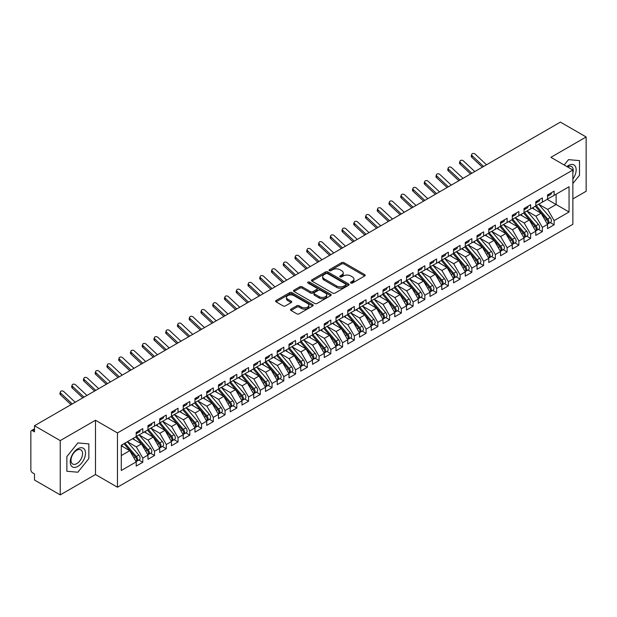 <?xml version="1.0" encoding="UTF-8"?>
<svg xmlns="http://www.w3.org/2000/svg" width="617" height="617" viewBox="0 0 617 617"><rect width="100%" height="100%" fill="white"/><g stroke="black" fill="none" stroke-linecap="round" stroke-linejoin="round"><path stroke-width="0.93" d="M350.842 283.041A1.141 0.656 0 0 0 352.454 283.041L364.716 275.961A1.635 0.941 0 0 0 365.195 275.298A1.635 0.941 0 0 0 364.716 274.634L343.947 262.641A1.635 0.941 0 0 0 341.641 262.641L329.385 269.722A1.141 0.656 0 0 0 329.054 270.184A1.141 0.656 0 0 0 329.385 270.655A1.141 0.656 0 0 0 330.997 270.655L332.586 269.737A5.221 3.016 0 0 1 339.967 269.737L341.702 270.74A5.221 3.016 0 0 1 343.229 272.868A5.221 3.016 0 0 1 341.702 274.997L340.114 275.915A1.141 0.656 0 0 0 339.782 276.377A1.141 0.656 0 0 0 340.114 276.848A1.141 0.656 0 0 0 341.725 276.848L343.314 275.93A5.221 3.016 0 0 1 350.695 275.93L352.43 276.933A5.221 3.016 0 0 1 353.957 279.061A5.221 3.016 0 0 1 352.43 281.19L350.842 282.108A1.141 0.656 0 0 0 350.51 282.578A1.141 0.656 0 0 0 350.842 283.041L350.842 282.108M291 309.132A1.635 0.941 0 0 0 290.522 309.796A1.635 0.941 0 0 0 291 310.467L296.823 313.829A1.635 0.941 0 0 0 299.129 313.829L312.742 305.97A1.635 0.941 0 0 0 313.22 305.299A1.635 0.941 0 0 0 312.742 304.636L291.98 292.651A1.635 0.941 0 0 0 289.674 292.651L276.061 300.51A1.635 0.941 0 0 0 275.583 301.173A1.635 0.941 0 0 0 276.061 301.836L283.095 305.901A1.635 0.941 0 0 0 285.409 305.901L291.232 302.538A1.635 0.941 0 0 0 291.71 301.875A1.635 0.941 0 0 0 291.232 301.204L287.738 299.191A4.365 2.522 0 0 1 286.465 297.409A4.365 2.522 0 0 1 289.157 295.08A4.365 2.522 0 0 1 293.916 295.628L307.582 303.518A4.365 2.522 0 0 1 308.862 305.299A4.365 2.522 0 0 1 306.163 307.628A4.365 2.522 0 0 1 301.412 307.081L299.129 305.77A1.635 0.941 0 0 0 296.823 305.77L291 309.132L291 310.467M572.869 198.921L586.15 191.255L586.15 136.974L560.413 122.112L34.49 425.745L34.49 431.854L32.616 430.766A2.491 1.442 -120 0 0 31.367 430.643A2.491 1.442 -120 0 0 30.85 431.784L30.85 469.784A2.491 1.442 -120 0 0 32.616 472.838L34.49 473.925L34.49 480.026L60.235 494.888L95.488 474.535L117.461 487.222L117.461 432.941L95.488 420.254L60.235 440.607L34.49 425.745M586.15 136.974L550.896 157.327L572.869 170.014L117.461 432.941M332.702 293.114A1.635 0.941 0 0 0 335.008 293.114L348.62 285.255A1.635 0.941 0 0 0 349.099 284.591A1.635 0.941 0 0 0 348.62 283.92L327.858 271.935A1.635 0.941 0 0 0 325.552 271.935L311.94 279.794A1.635 0.941 0 0 0 311.462 280.457A1.635 0.941 0 0 0 311.94 281.128L332.702 293.114M308.415 283.288A1.141 0.656 0 0 1 309.572 283.45L330.658 295.628L317.069 303.471A1.635 0.941 0 0 1 314.763 303.471L294 291.486L294 290.152A1.635 0.941 0 0 0 293.522 290.815A1.635 0.941 0 0 0 294 291.486M294 290.152L299.823 286.789A1.635 0.941 0 0 1 302.129 286.789L310.552 291.648A1.635 0.941 0 0 0 312.858 291.648L316.722 289.419A1.635 0.941 0 0 0 317.2 288.748A1.635 0.941 0 0 0 316.722 288.085L307.96 283.026A1.141 0.656 0 0 1 307.621 282.555A1.141 0.656 0 0 1 308.33 281.946A1.141 0.656 0 0 1 309.572 282.092L330.681 294.278A1.635 0.941 0 0 1 331.159 294.949A1.635 0.941 0 0 1 330.681 295.612L330.681 294.278M117.461 487.222L572.869 224.295L572.869 170.014M547.194 199.36L569.051 211.978L569.051 186.743L554.128 195.358L554.128 191.147L547.541 194.949L547.541 199.16L542.374 202.145L542.374 197.934L535.787 201.736L535.787 205.939L530.62 208.924L530.62 204.721L524.041 208.523L524.041 212.726L518.866 215.711L518.866 211.508L512.287 215.302L512.287 219.513L507.112 222.498L507.112 218.295L500.534 222.089L500.534 226.3L495.366 229.285L495.366 225.074L488.78 228.876L488.78 233.079L483.612 236.072L483.612 231.861L477.026 235.663L477.026 239.866L471.858 242.851L471.858 238.648L465.28 242.442L465.28 246.653L460.105 249.638L460.105 245.435L453.526 249.229L453.526 253.44L448.351 256.425L448.351 252.214L441.772 256.016L441.772 260.22L436.605 263.212L436.605 259.001L430.018 262.803L430.018 267.007L424.851 269.991L424.851 265.788L418.264 269.59L418.264 273.794L413.097 276.778L413.097 272.575L406.518 276.37L406.518 280.581L401.343 283.565L401.343 279.354L394.764 283.157L394.764 287.368L389.589 290.352L389.589 286.141L383.01 289.944L383.01 294.147L377.835 297.132L377.835 292.928L371.257 296.731L371.257 300.934L366.089 303.919L366.089 299.715L359.503 303.51L359.503 307.721L354.335 310.706L354.335 306.495L347.757 310.297L347.757 314.508L342.582 317.493L342.582 313.282L336.003 317.084L336.003 321.287L330.828 324.272L330.828 320.069L324.249 323.871L324.249 328.074L319.074 331.059L319.074 326.856L312.495 330.65L312.495 334.861L307.328 337.846L307.328 333.635L300.741 337.437L300.741 341.648L295.574 344.633L295.574 340.422L288.987 344.224L288.987 348.428L283.82 351.412L283.82 347.209L277.241 351.011L277.241 355.215L272.066 358.199L272.066 353.996L265.487 357.791L265.487 362.002L260.312 364.986L260.312 360.783L253.734 364.578L253.734 368.789L248.566 371.773L248.566 367.562L241.98 371.365L241.98 375.568L236.812 378.56L236.812 374.349L230.226 378.152L230.226 382.355L225.058 385.34L225.058 381.136L218.48 384.939L218.48 389.142L213.305 392.127L213.305 387.923L206.726 391.718L206.726 395.929L201.551 398.914L201.551 394.703L194.972 398.505L194.972 402.708L189.805 405.701L189.805 401.49L183.218 405.292L183.218 409.495L178.051 412.48L178.051 408.277L171.464 412.079L171.464 416.282L166.297 419.267L166.297 415.064L159.718 418.858L159.718 423.069L154.543 426.054L154.543 421.843L147.964 425.645L147.964 429.856L142.789 432.841L142.789 428.63L136.21 432.432L136.21 436.635L121.287 445.258L121.287 470.493L136.21 461.878L129.747 450.68L121.287 445.798M569.051 211.978L554.128 220.601L547.665 209.402L538.726 204.242M550.217 222.552L554.128 224.804L554.128 220.601M554.128 224.804L547.541 228.606L547.541 224.395L542.374 227.38L535.911 216.189L526.98 211.029M538.464 229.339L542.374 231.591L542.374 227.38M542.374 231.591L535.787 235.393L535.787 231.182L530.62 234.167L524.157 222.976L515.226 217.816M526.717 236.118L530.62 238.378L530.62 234.167M530.62 238.378L524.041 242.172L524.041 237.969L518.866 240.954L512.403 229.755L503.472 224.603M514.964 242.905L518.866 245.157L518.866 240.954M518.866 245.157L512.287 248.96L512.287 244.756L507.112 247.741L500.649 236.542L491.718 231.383M503.21 249.692L507.112 251.944L507.112 247.741M507.112 251.944L500.534 255.747L500.534 251.535L495.366 254.528L488.895 243.329L479.964 238.17L491.379 251.497L488.911 252.924A3.324 1.92 60 0 1 490.191 256.078A3.324 1.92 60 0 1 489.505 257.605A3.324 1.92 60 0 1 488.965 257.759M491.456 256.479L495.366 258.731L495.366 254.528M495.366 258.731L488.78 262.534L488.78 258.322L483.612 261.307L477.149 250.116L468.218 244.957M479.702 263.258L483.612 265.518L483.612 261.307M483.612 265.518L477.026 269.313L477.026 265.109L471.858 268.094L465.395 256.896L456.464 251.744L467.871 265.071L465.403 266.49A3.324 1.92 60 0 1 466.683 269.652A3.324 1.92 60 0 1 465.997 271.172A3.324 1.92 60 0 1 465.457 271.326M467.948 270.045L471.858 272.298L471.858 268.094M471.858 272.298L465.28 276.1L465.28 271.896L460.105 274.881L453.642 263.683L444.71 258.531L456.117 271.85L453.649 273.277A3.324 1.92 60 0 1 454.937 276.439A3.324 1.92 60 0 1 454.243 277.958A3.324 1.92 60 0 1 453.711 278.113M456.202 276.832L460.105 279.085L460.105 274.881M460.105 279.085L453.526 282.887L453.526 278.676L448.351 281.668L441.888 270.47L432.957 265.31L444.363 278.637L441.895 280.064A3.324 1.92 60 0 1 443.183 283.226A3.324 1.92 60 0 1 442.497 284.745A3.324 1.92 60 0 1 441.957 284.9M444.448 283.619L448.351 285.872L448.351 281.668M448.351 285.872L441.772 289.674L441.772 285.463L436.605 288.447L430.134 277.257L421.203 272.097M432.694 290.399L436.605 292.659L436.605 288.447M436.605 292.659L430.018 296.453L430.018 292.25L424.851 295.235L418.388 284.036L409.457 278.884L420.863 292.211L418.395 293.63A3.324 1.92 60 0 1 419.676 296.792A3.324 1.92 60 0 1 418.989 298.312A3.324 1.92 60 0 1 418.449 298.466M420.941 297.186L424.851 299.446L424.851 295.235M424.851 299.446L418.264 303.24L418.264 299.037L413.097 302.022L406.634 290.823L397.703 285.671L409.11 298.99L406.642 300.417A3.324 1.92 60 0 1 407.922 303.579A3.324 1.92 60 0 1 407.235 305.099A3.324 1.92 60 0 1 406.696 305.253M409.187 303.973L413.097 306.225L413.097 302.022M413.097 306.225L406.518 310.027L406.518 305.824L401.343 308.808L394.88 297.61L385.949 292.45L397.356 305.777L394.888 307.204A3.324 1.92 60 0 1 396.176 310.366A3.324 1.92 60 0 1 395.482 311.886A3.324 1.92 60 0 1 394.949 312.04M397.441 310.76L401.343 313.012L401.343 308.808M401.343 313.012L394.764 316.814L394.764 312.603L389.589 315.588L383.126 304.397L374.195 299.237M385.687 317.539L389.589 319.799L389.589 315.588M389.589 319.799L383.01 323.601L383.01 319.39L377.835 322.375L371.372 311.184L362.441 306.024M373.933 324.326L377.835 326.586L377.835 322.375M377.835 326.586L371.257 330.38L371.257 326.177L366.089 329.162L359.626 317.963L350.687 312.811L362.102 326.131L359.634 327.558A3.324 1.92 60 0 1 360.914 330.72A3.324 1.92 60 0 1 360.228 332.239A3.324 1.92 60 0 1 359.688 332.393M362.179 331.113L366.089 333.365L366.089 329.162M366.089 333.365L359.503 337.167L359.503 332.964L354.335 335.949L347.872 324.75L338.941 319.591L350.348 332.918L347.88 334.345A3.324 1.92 60 0 1 349.16 337.507A3.324 1.92 60 0 1 348.474 339.026A3.324 1.92 60 0 1 347.934 339.18M350.425 337.9L354.335 340.152L354.335 335.949M354.335 340.152L347.757 343.954L347.757 339.743L342.582 342.728L336.118 331.537L327.187 326.378M338.679 344.679L342.582 346.939L342.582 342.728M342.582 346.939L336.003 350.741L336.003 346.53L330.828 349.515L324.365 338.324L315.434 333.165M326.925 351.466L330.828 353.726L330.828 349.515M330.828 353.726L324.249 357.521L324.249 353.317L319.074 356.302L312.611 345.104L303.68 339.952L315.094 353.279L312.626 354.698A3.324 1.92 60 0 1 313.906 357.86A3.324 1.92 60 0 1 313.22 359.379A3.324 1.92 60 0 1 312.68 359.534M315.171 358.253L319.074 360.505L319.074 356.302M319.074 360.505L312.495 364.308L312.495 360.104L307.328 363.089L300.865 351.891L291.926 346.731M303.417 365.04L307.328 367.292L307.328 363.089M307.328 367.292L300.741 371.095L300.741 366.884L295.574 369.868L289.111 358.678L280.18 353.518M291.664 371.827L295.574 374.079L295.574 369.868M295.574 374.079L288.987 377.882L288.987 373.671L283.82 376.655L277.357 365.465L268.426 360.305M279.917 378.607L283.82 380.866L283.82 376.655M283.82 380.866L277.241 384.661L277.241 380.458L272.066 383.442L265.603 372.244L256.672 367.092M268.164 385.394L272.066 387.646L272.066 383.442M272.066 387.646L265.487 391.448L265.487 387.245L260.312 390.229L253.849 379.031L244.918 373.879M256.41 392.181L260.312 394.433L260.312 390.229M260.312 394.433L253.734 398.235L253.734 394.024L248.566 397.016L242.095 385.818L233.164 380.658L244.579 393.985L242.111 395.412A3.324 1.92 60 0 1 243.391 398.574A3.324 1.92 60 0 1 242.705 400.094A3.324 1.92 60 0 1 242.165 400.248M244.656 398.968L248.566 401.22L248.566 397.016M248.566 401.22L241.98 405.022L241.98 400.811L236.812 403.796L230.349 392.605L221.418 387.445M232.902 405.747L236.812 408.007L236.812 403.796M236.812 408.007L230.226 411.801L230.226 407.598L225.058 410.583L218.595 399.384L209.664 394.232L221.071 407.559L218.603 408.978A3.324 1.92 60 0 1 219.883 412.141A3.324 1.92 60 0 1 219.197 413.66A3.324 1.92 60 0 1 218.657 413.814M221.148 412.534L225.058 414.794L225.058 410.583M225.058 414.794L218.48 418.588L218.48 414.385L213.305 417.37L206.842 406.171L197.91 401.019L209.317 414.339L206.849 415.765A3.324 1.92 60 0 1 208.137 418.928A3.324 1.92 60 0 1 207.443 420.447A3.324 1.92 60 0 1 206.911 420.601M209.402 419.321L213.305 421.573L213.305 417.37M213.305 421.573L206.726 425.375L206.726 421.164L201.551 424.157L195.088 412.958L186.157 407.798L197.563 421.126L195.095 422.552A3.324 1.92 60 0 1 196.383 425.715A3.324 1.92 60 0 1 195.697 427.234A3.324 1.92 60 0 1 195.157 427.388M197.648 426.108L201.551 428.36L201.551 424.157M201.551 428.36L194.972 432.162L194.972 427.951L189.805 430.936L183.334 419.745L174.403 414.585M185.894 432.887L189.805 435.147L189.805 430.936M189.805 435.147L183.218 438.942L183.218 434.738L178.051 437.723L171.588 426.524L162.657 421.372L174.063 434.7L171.595 436.119A3.324 1.92 60 0 1 172.876 439.281A3.324 1.92 60 0 1 172.189 440.8A3.324 1.92 60 0 1 171.649 440.954M174.141 439.674L178.051 441.934L178.051 437.723M178.051 441.934L171.464 445.729L171.464 441.525L166.297 444.51L159.834 433.311L150.903 428.159L162.31 441.479L159.842 442.906A3.324 1.92 60 0 1 161.122 446.068A3.324 1.92 60 0 1 160.435 447.587A3.324 1.92 60 0 1 159.896 447.741M162.387 446.461L166.297 448.713L166.297 444.51M166.297 448.713L159.718 452.516L159.718 448.312L154.543 451.297L148.08 440.098L139.149 434.939L150.556 448.266L148.088 449.693A3.324 1.92 60 0 1 149.376 452.855A3.324 1.92 60 0 1 148.682 454.374A3.324 1.92 60 0 1 148.149 454.528M150.641 453.248L154.543 455.5L154.543 451.297M154.543 455.5L147.964 459.303L147.964 455.091L142.789 458.076L136.326 446.885L127.395 441.726M138.887 460.027L142.789 462.287L142.789 458.076M142.789 462.287L136.21 466.09L136.21 461.878M136.21 436.504L142.789 432.841M121.287 455.57L129.747 450.68M147.964 429.717L154.543 426.054M136.326 446.885L141.501 443.901L132.57 438.741M147.964 455.091L141.501 443.901M159.718 422.93L166.297 419.267M148.08 440.098L153.247 437.114L144.316 431.954M159.718 448.312L153.247 437.114M171.464 416.143L178.051 412.48M159.834 433.311L165.001 430.327L156.07 425.175M171.464 441.525L165.001 430.327M183.218 409.364L189.805 405.701M171.588 426.524L176.755 423.54L167.824 418.388M183.218 434.738L176.755 423.54M194.972 402.577L201.551 398.914M183.334 419.745L188.509 416.76L179.578 411.601M194.972 427.951L188.509 416.76M206.726 395.79L213.305 392.127M195.088 412.958L200.263 409.973L191.332 404.814M206.726 421.164L200.263 409.973M218.48 389.003L225.058 385.34M206.842 406.171L212.017 403.186L203.078 398.027M218.48 414.385L212.017 403.186M230.226 382.224L236.812 378.56M218.595 399.384L223.763 396.399L214.832 391.247M230.226 407.598L223.763 396.399M241.98 375.437L248.566 371.773M230.349 392.605L235.517 389.62L226.586 384.46M241.98 400.811L235.517 389.62M253.734 368.65L260.312 364.986M242.095 385.818L247.27 382.833L238.339 377.673M253.734 394.024L247.27 382.833M265.487 361.863L272.066 358.199M253.849 379.031L259.024 376.046L250.093 370.886M265.487 387.245L259.024 376.046M277.241 355.083L283.82 351.412M265.603 372.244L270.778 369.259L261.839 364.107M277.241 380.458L270.778 369.259M288.987 348.297L295.574 344.633M277.357 365.465L282.524 362.48L273.593 357.32M288.987 373.671L282.524 362.48M300.741 341.51L307.328 337.846M289.111 358.678L294.278 355.693L285.347 350.533M300.741 366.884L294.278 355.693M312.495 334.722L319.074 331.059M300.865 351.891L306.032 348.906L297.101 343.746M312.495 360.104L306.032 348.906M324.249 327.943L330.828 324.272M312.611 345.104L317.786 342.119L308.855 336.967M324.249 353.317L317.786 342.119M336.003 321.156L342.582 317.493M324.365 338.324L329.54 335.332L320.601 330.18M336.003 346.53L329.54 335.332M347.757 314.369L354.335 310.706M336.118 331.537L341.286 328.553L332.355 323.393M347.757 339.743L341.286 328.553M359.503 307.582L366.089 303.919M347.872 324.75L353.04 321.765L344.109 316.606M359.503 332.964L353.04 321.765M371.257 300.795L377.835 297.132M359.626 317.963L364.794 314.978L355.862 309.827M371.257 326.177L364.794 314.978M383.01 294.016L389.589 290.352M371.372 311.184L376.547 308.192L367.616 303.04M383.01 319.39L376.547 308.192M394.764 287.229L401.343 283.565M383.126 304.397L388.301 301.412L379.37 296.253M394.764 312.603L388.301 301.412M406.518 280.442L413.097 276.778M394.88 297.61L400.047 294.625L391.116 289.466M406.518 305.824L400.047 294.625M418.264 273.655L424.851 269.991M406.634 290.823L411.801 287.838L402.87 282.679M418.264 299.037L411.801 287.838M430.018 266.876L436.605 263.212M418.388 284.036L423.555 281.051L414.624 275.899M430.018 292.25L423.555 281.051M441.772 260.089L448.351 256.425M430.134 277.257L435.309 274.272L426.378 269.112M441.772 285.463L435.309 274.272M453.526 253.302L460.105 249.638M441.888 270.47L447.063 267.485L438.132 262.325M453.526 278.676L447.063 267.485M465.28 246.515L471.858 242.851M453.642 263.683L458.817 260.698L449.878 255.538M465.28 271.896L458.817 260.698M477.026 239.735L483.612 236.072M465.395 256.896L470.563 253.911L461.632 248.759M477.026 265.109L470.563 253.911M488.78 232.948L495.366 229.285M477.149 250.116L482.317 247.132L473.386 241.972M488.78 258.322L482.317 247.132M500.534 226.161L507.112 222.498M488.895 243.329L494.07 240.345L485.139 235.185M500.534 251.535L494.07 240.345M512.287 219.374L518.866 215.711M500.649 236.542L505.824 233.558L496.893 228.398M512.287 244.756L505.824 233.558M524.041 212.595L530.62 208.924M512.403 229.755L517.578 226.771L508.639 221.619M524.041 237.969L517.578 226.771M535.787 205.808L542.374 202.145M524.157 222.976L529.324 219.984L520.393 214.832M535.787 231.182L529.324 219.984M547.541 199.021L554.128 195.358M547.665 209.402L556.125 204.52L556.125 194.201L569.051 186.743M535.911 216.189L541.078 213.204L532.147 208.045M547.541 224.395L541.078 213.204M60.235 440.607L60.235 494.888M568.519 159.641L564.2 165.009L568.519 159.641L579.51 160.621L568.519 159.641M579.51 175.274L579.51 160.621L579.51 175.274L572.869 183.534L579.51 175.274M95.488 474.535L95.488 420.254M88.848 458.554L88.848 443.901L77.858 442.921L66.867 456.588L66.867 471.241L77.858 472.221L88.848 458.554L77.858 472.221L66.867 471.241L66.867 456.588L77.858 442.921L88.848 443.901L88.848 458.554M351.297 283.203L352.43 282.547A5.221 3.016 0 0 0 353.957 280.419L353.957 279.061M343.229 272.868L343.229 274.226A5.221 3.016 0 0 1 341.702 276.354L340.569 277.01M364.693 275.976L343.947 263.999A1.635 0.941 0 0 0 341.641 263.999L329.84 270.817M348.597 285.27L327.858 273.292A1.635 0.941 0 0 0 325.552 273.292L311.955 281.136M345.736 285.054A1.141 0.656 0 0 0 346.075 284.591A1.141 0.656 0 0 0 345.736 284.121L327.511 273.601A1.141 0.656 0 0 0 325.899 273.601L324.226 274.565A5.221 3.016 0 0 0 322.691 276.694A5.221 3.016 0 0 0 324.226 278.83L336.681 286.018A5.221 3.016 0 0 0 344.062 286.018L345.736 285.054L345.736 286.411A1.141 0.656 0 0 0 346.075 285.949L346.075 284.591M322.691 276.694L322.691 278.051A5.221 3.016 0 0 0 324.226 280.187L324.226 278.83M345.736 286.411L344.062 287.375A5.221 3.016 0 0 1 336.681 287.375L324.226 280.187M294.024 291.494L299.823 288.147L299.823 286.789M317.2 288.748L317.2 290.106A1.635 0.941 0 0 1 316.722 290.777L312.858 293.006A1.635 0.941 0 0 1 310.552 293.006L302.129 288.147A1.635 0.941 0 0 0 299.823 288.147M319.29 296.692A4.365 2.522 0 0 0 324.048 297.24A4.365 2.522 0 0 0 326.74 294.911A4.365 2.522 0 0 0 325.46 293.129L320.647 290.352A1.635 0.941 0 0 0 318.341 290.352L314.477 292.581A1.635 0.941 0 0 0 313.999 293.245A1.635 0.941 0 0 0 314.477 293.916L319.29 296.692L319.29 298.05A4.365 2.522 0 0 0 324.048 298.597A4.365 2.522 0 0 0 326.74 296.268L326.74 294.911M313.999 293.245L313.999 294.602A1.635 0.941 0 0 0 314.477 295.273L314.477 293.916M319.29 298.05L314.477 295.273M308.862 305.299L308.862 306.657A4.365 2.522 0 0 1 306.163 308.986A4.365 2.522 0 0 1 301.412 308.438L299.129 307.127A1.635 0.941 0 0 0 296.823 307.127L291.023 310.474M286.465 297.409L286.465 298.767A4.365 2.522 0 0 0 287.738 300.548L287.738 299.191M291.209 302.554L287.738 300.548M312.726 305.978L291.98 294.008A1.635 0.941 0 0 0 289.674 294.008L276.084 301.852M536.242 205.677L547.672 218.996A3.324 1.92 60 0 1 548.953 222.159A3.324 1.92 60 0 1 548.266 223.678L550.734 222.251A3.324 1.92 -120 0 0 551.421 220.732A3.324 1.92 -120 0 0 550.14 217.57L538.71 204.258M548.266 223.678A3.324 1.92 60 0 1 547.726 223.832M535.309 206.225L546.731 219.536A3.324 1.92 60 0 1 548.012 222.698A3.324 1.92 60 0 1 547.41 224.164M534.191 209.225L532.841 207.644M547.541 196.245A3.324 1.92 -120 0 0 548.012 194.887A3.324 1.92 -120 0 0 548.004 194.679M547.726 196.021A3.324 1.92 -120 0 0 548.266 195.867A3.324 1.92 -120 0 0 548.953 194.34A3.324 1.92 -120 0 0 548.945 194.139M551.413 192.712A3.324 1.92 60 0 1 551.421 192.92A3.324 1.92 60 0 1 550.734 194.44L548.266 195.867M486.528 164.77L475.183 154.15A2.075 1.504 17.6 0 0 473.177 153.44A2.075 1.504 17.6 0 0 471.735 154.366A2.075 1.504 17.6 0 0 472.244 155.846L471.789 157.273A2.075 1.504 -162.4 0 1 471.28 155.792L471.735 154.366M483.589 166.467L472.244 155.846M471.789 157.273L482.371 167.168M524.496 212.464L535.918 225.783A3.324 1.92 60 0 1 537.199 228.938A3.324 1.92 60 0 1 536.512 230.465L538.98 229.038A3.324 1.92 -120 0 0 539.667 227.519A3.324 1.92 -120 0 0 538.386 224.357L526.964 211.037M536.512 230.465A3.324 1.92 60 0 1 535.972 230.619M523.555 213.004L534.978 226.323A3.324 1.92 60 0 1 536.258 229.485A3.324 1.92 60 0 1 535.656 230.951M522.437 216.012L521.087 214.431M512.742 219.251L524.165 232.57A3.324 1.92 60 0 1 525.453 235.725A3.324 1.92 60 0 1 524.759 237.244L527.226 235.825A3.324 1.92 -120 0 0 527.921 234.298A3.324 1.92 -120 0 0 526.633 231.144L515.21 217.824M524.759 237.244A3.324 1.92 60 0 1 524.226 237.398M511.802 219.791L523.224 233.11A3.324 1.92 60 0 1 524.512 236.272A3.324 1.92 60 0 1 523.902 237.738M510.691 222.799L509.333 221.218M500.989 226.038L512.411 239.35A3.324 1.92 60 0 1 513.699 242.512A3.324 1.92 60 0 1 513.005 244.031L515.473 242.604A3.324 1.92 -120 0 0 516.167 241.085A3.324 1.92 -120 0 0 514.879 237.931L503.457 224.611M513.005 244.031A3.324 1.92 60 0 1 512.472 244.185M500.048 226.578L511.47 239.897A3.324 1.92 60 0 1 512.758 243.052A3.324 1.92 60 0 1 512.156 244.525M498.937 229.578L497.58 228.005M489.235 232.817L500.665 246.137A3.324 1.92 60 0 1 501.945 249.299A3.324 1.92 60 0 1 501.259 250.818L503.727 249.391A3.324 1.92 -120 0 0 504.413 247.872A3.324 1.92 -120 0 0 503.133 244.71L491.703 231.398M501.259 250.818A3.324 1.92 60 0 1 500.719 250.972M488.294 233.365L499.724 246.677A3.324 1.92 60 0 1 501.004 249.839A3.324 1.92 60 0 1 500.402 251.304M487.183 236.365L485.826 234.784M535.787 203.024A3.324 1.92 -120 0 0 536.258 201.666A3.324 1.92 -120 0 0 536.258 201.466M535.972 202.8A3.324 1.92 -120 0 0 536.512 202.646A3.324 1.92 -120 0 0 537.199 201.127A3.324 1.92 -120 0 0 537.199 200.926M539.667 199.499A3.324 1.92 60 0 1 539.667 199.7A3.324 1.92 60 0 1 538.98 201.227L536.512 202.646M474.774 171.549L463.429 160.937A2.075 1.504 17.6 0 0 461.423 160.227A2.075 1.504 17.6 0 0 459.981 161.153A2.075 1.504 17.6 0 0 460.49 162.633L460.043 164.053A2.075 1.504 -162.4 0 1 459.526 162.579L459.981 161.153M471.843 173.246L460.49 162.633M460.043 164.053L470.617 173.955M524.041 209.811A3.324 1.92 -120 0 0 524.512 208.453A3.324 1.92 -120 0 0 524.504 208.253M524.226 209.587A3.324 1.92 -120 0 0 524.759 209.433A3.324 1.92 -120 0 0 525.453 207.914A3.324 1.92 -120 0 0 525.445 207.713M527.913 206.286A3.324 1.92 60 0 1 527.921 206.487A3.324 1.92 60 0 1 527.226 208.006L524.759 209.433M463.028 178.336L451.675 167.724A2.075 1.504 17.6 0 0 449.67 167.014A2.075 1.504 17.6 0 0 448.227 167.94A2.075 1.504 17.6 0 0 448.736 169.42L448.289 170.84A2.075 1.504 -162.4 0 1 447.78 169.367L448.227 167.94M460.089 180.033L448.736 169.42M448.289 170.84L458.863 180.735M512.287 216.598A3.324 1.92 -120 0 0 512.758 215.24A3.324 1.92 -120 0 0 512.75 215.04M512.472 216.374A3.324 1.92 -120 0 0 513.005 216.22A3.324 1.92 -120 0 0 513.699 214.701A3.324 1.92 -120 0 0 513.691 214.492M516.159 213.073A3.324 1.92 60 0 1 516.167 213.274A3.324 1.92 60 0 1 515.473 214.793L513.005 216.22M451.274 185.123L439.929 174.503A2.075 1.504 17.6 0 0 437.916 173.793A2.075 1.504 17.6 0 0 436.474 174.727A2.075 1.504 17.6 0 0 436.99 176.2L436.535 177.627A2.075 1.504 -162.4 0 1 436.026 176.146L436.474 174.727M448.335 186.82L436.99 176.2M436.535 177.627L447.117 187.522M500.534 223.385A3.324 1.92 -120 0 0 501.004 222.027A3.324 1.92 -120 0 0 500.996 221.819M500.719 223.161A3.324 1.92 -120 0 0 501.259 223.007A3.324 1.92 -120 0 0 501.945 221.48A3.324 1.92 -120 0 0 501.937 221.279M504.405 219.853A3.324 1.92 60 0 1 504.413 220.061A3.324 1.92 60 0 1 503.727 221.58L501.259 223.007M439.52 191.91L428.175 181.29A2.075 1.504 17.6 0 0 426.17 180.58A2.075 1.504 17.6 0 0 424.727 181.506A2.075 1.504 17.6 0 0 425.236 182.987L424.781 184.414A2.075 1.504 -162.4 0 1 424.272 182.933L424.727 181.506M436.581 193.607L425.236 182.987M424.781 184.414L435.363 194.309M572.869 179.03A10.805 6.239 120 0 0 575.815 167.446A10.805 6.239 120 0 0 568.519 165.472A10.805 6.239 120 0 0 566.93 166.582M572.869 172.876A8.183 4.72 120 0 0 571.543 166.59A8.183 4.72 120 0 0 567.547 166.937M77.858 466.39A10.805 6.239 120 0 0 85.501 453.163A10.805 6.239 120 0 0 77.858 448.752A10.805 6.239 120 0 0 70.222 461.979A10.805 6.239 120 0 0 77.858 466.39M76.786 463.629A8.183 4.72 120 0 0 82.13 456.426A8.183 4.72 120 0 0 80.881 449.87A8.183 4.72 120 0 0 76.786 450.271A8.183 4.72 120 0 0 71.449 457.482A8.183 4.72 120 0 0 72.698 464.038A8.183 4.72 120 0 0 76.786 463.629M489.505 257.605L491.973 256.178A3.324 1.92 -120 0 0 492.659 254.659A3.324 1.92 -120 0 0 491.379 251.497M476.548 240.144L487.97 253.464A3.324 1.92 60 0 1 489.25 256.626A3.324 1.92 60 0 1 488.649 258.091M475.429 243.152L474.08 241.571M477.481 239.604L488.911 252.924M488.78 230.164A3.324 1.92 -120 0 0 489.25 228.814A3.324 1.92 -120 0 0 489.242 228.606M488.965 229.94A3.324 1.92 -120 0 0 489.505 229.786A3.324 1.92 -120 0 0 490.191 228.267A3.324 1.92 -120 0 0 490.183 228.066M492.651 226.64A3.324 1.92 60 0 1 492.659 226.84A3.324 1.92 60 0 1 491.973 228.367L489.505 229.786M427.766 198.689L416.421 188.077A2.075 1.504 17.6 0 0 414.416 187.367A2.075 1.504 17.6 0 0 412.974 188.293A2.075 1.504 17.6 0 0 413.483 189.774L413.028 191.193A2.075 1.504 -162.4 0 1 412.518 189.72L412.974 188.293M424.828 200.386L413.483 189.774M413.028 191.193L423.609 201.096M465.735 246.391L477.157 259.711A3.324 1.92 60 0 1 478.437 262.865A3.324 1.92 60 0 1 477.751 264.392L480.219 262.965A3.324 1.92 -120 0 0 480.905 261.438A3.324 1.92 -120 0 0 479.625 258.284L468.203 244.964M477.751 264.392A3.324 1.92 60 0 1 477.211 264.539M464.794 246.931L476.216 260.251A3.324 1.92 60 0 1 477.496 263.413A3.324 1.92 60 0 1 476.895 264.878M463.676 249.939L462.326 248.358M465.997 271.172L468.465 269.752A3.324 1.92 -120 0 0 469.151 268.225A3.324 1.92 -120 0 0 467.871 265.071M453.04 253.718L464.462 267.038A3.324 1.92 60 0 1 465.75 270.192A3.324 1.92 60 0 1 465.141 271.665M451.929 256.718L450.572 255.145M453.981 253.178L465.403 266.49M454.243 277.958L456.711 276.532A3.324 1.92 -120 0 0 457.405 275.012A3.324 1.92 -120 0 0 456.117 271.85M441.286 260.505L452.708 273.825A3.324 1.92 60 0 1 453.996 276.979A3.324 1.92 60 0 1 453.387 278.444M440.176 263.505L438.818 261.932M442.227 259.958L453.649 273.277M442.497 284.745L444.965 283.319A3.324 1.92 -120 0 0 445.651 281.799A3.324 1.92 -120 0 0 444.363 278.637M429.532 267.292L440.962 280.604A3.324 1.92 60 0 1 442.242 283.766A3.324 1.92 60 0 1 441.641 285.231M428.422 270.292L427.064 268.711M430.473 266.745L441.895 280.064M477.026 236.951A3.324 1.92 -120 0 0 477.496 235.594A3.324 1.92 -120 0 0 477.496 235.393M477.211 236.727A3.324 1.92 -120 0 0 477.751 236.573A3.324 1.92 -120 0 0 478.437 235.054A3.324 1.92 -120 0 0 478.43 234.853M480.898 233.427A3.324 1.92 60 0 1 480.905 233.627A3.324 1.92 60 0 1 480.219 235.146L477.751 236.573M416.012 205.476L404.667 194.864A2.075 1.504 17.6 0 0 402.662 194.154A2.075 1.504 17.6 0 0 401.22 195.08A2.075 1.504 17.6 0 0 401.729 196.561L401.281 197.98A2.075 1.504 -162.4 0 1 400.765 196.507L401.22 195.08M413.074 207.173L401.729 196.561M401.281 197.98L411.855 207.875M465.28 243.738A3.324 1.92 -120 0 0 465.75 242.381A3.324 1.92 -120 0 0 465.742 242.18M465.457 243.514A3.324 1.92 -120 0 0 465.997 243.36A3.324 1.92 -120 0 0 466.683 241.841A3.324 1.92 -120 0 0 466.683 241.633M469.151 240.214A3.324 1.92 60 0 1 469.151 240.414A3.324 1.92 60 0 1 468.465 241.933L465.997 243.36M404.266 212.263L392.913 201.643A2.075 1.504 17.6 0 0 390.908 200.934A2.075 1.504 17.6 0 0 389.466 201.867A2.075 1.504 17.6 0 0 389.975 203.34L389.528 204.767A2.075 1.504 -162.4 0 1 389.018 203.286L389.466 201.867M401.328 213.96L389.975 203.34M389.528 204.767L400.101 214.662M453.526 250.525A3.324 1.92 -120 0 0 453.996 249.168A3.324 1.92 -120 0 0 453.989 248.967M453.711 250.301A3.324 1.92 -120 0 0 454.243 250.147A3.324 1.92 -120 0 0 454.937 248.62A3.324 1.92 -120 0 0 454.93 248.42M457.398 246.993A3.324 1.92 60 0 1 457.405 247.201A3.324 1.92 60 0 1 456.711 248.72L454.243 250.147M392.512 219.05L381.167 208.43A2.075 1.504 17.6 0 0 379.154 207.721A2.075 1.504 17.6 0 0 377.712 208.654A2.075 1.504 17.6 0 0 378.229 210.127L377.774 211.554A2.075 1.504 -162.4 0 1 377.265 210.073L377.712 208.654M389.574 220.747L378.229 210.127M377.774 211.554L388.355 221.449M441.772 257.312A3.324 1.92 -120 0 0 442.242 255.955A3.324 1.92 -120 0 0 442.235 255.747M441.957 257.081A3.324 1.92 -120 0 0 442.497 256.934A3.324 1.92 -120 0 0 443.183 255.407A3.324 1.92 -120 0 0 443.176 255.207M445.644 253.78A3.324 1.92 60 0 1 445.651 253.98A3.324 1.92 60 0 1 444.965 255.507L442.497 256.934M380.758 225.83L369.413 215.217A2.075 1.504 17.6 0 0 367.4 214.508A2.075 1.504 17.6 0 0 365.966 215.433A2.075 1.504 17.6 0 0 366.475 216.914L366.02 218.341A2.075 1.504 -162.4 0 1 365.511 216.86L365.966 215.433M377.82 227.526L366.475 216.914M366.02 218.341L376.601 228.236M418.719 273.532L430.149 286.851A3.324 1.92 60 0 1 431.43 290.005A3.324 1.92 60 0 1 430.743 291.532L433.211 290.106A3.324 1.92 -120 0 0 433.898 288.586A3.324 1.92 -120 0 0 432.617 285.424L421.187 272.105M430.743 291.532A3.324 1.92 60 0 1 430.203 291.687M417.778 274.071L429.208 287.391A3.324 1.92 60 0 1 430.489 290.553A3.324 1.92 60 0 1 429.887 292.018M416.668 277.079L415.31 275.498M418.989 298.312L421.457 296.893A3.324 1.92 -120 0 0 422.144 295.366A3.324 1.92 -120 0 0 420.863 292.211M406.032 280.858L417.454 294.178A3.324 1.92 60 0 1 418.735 297.332A3.324 1.92 60 0 1 418.133 298.805M404.914 283.866L403.564 282.285M406.973 280.319L418.395 293.63M407.235 305.099L409.703 303.672A3.324 1.92 -120 0 0 410.39 302.153A3.324 1.92 -120 0 0 409.11 298.99M394.278 287.645L405.701 300.965A3.324 1.92 60 0 1 406.989 304.119A3.324 1.92 60 0 1 406.379 305.585M393.16 290.646L391.81 289.072M395.219 287.098L406.642 300.417M395.482 311.886L397.95 310.459A3.324 1.92 -120 0 0 398.644 308.94A3.324 1.92 -120 0 0 397.356 305.777M382.525 294.432L393.947 307.744A3.324 1.92 60 0 1 395.235 310.906A3.324 1.92 60 0 1 394.625 312.372M381.414 297.433L380.057 295.851M383.465 293.885L394.888 307.204M371.712 300.672L383.134 313.991A3.324 1.92 60 0 1 384.422 317.146A3.324 1.92 60 0 1 383.735 318.673L386.203 317.246A3.324 1.92 -120 0 0 386.89 315.727A3.324 1.92 -120 0 0 385.602 312.564L374.18 299.245M383.735 318.673A3.324 1.92 60 0 1 383.196 318.827M370.771 301.212L382.201 314.531A3.324 1.92 60 0 1 383.481 317.693A3.324 1.92 60 0 1 382.879 319.159M369.66 304.22L368.303 302.638M430.018 264.091A3.324 1.92 -120 0 0 430.489 262.734A3.324 1.92 -120 0 0 430.481 262.534M430.203 263.868A3.324 1.92 -120 0 0 430.743 263.714A3.324 1.92 -120 0 0 431.43 262.194A3.324 1.92 -120 0 0 431.422 261.994M433.89 260.567A3.324 1.92 60 0 1 433.898 260.767A3.324 1.92 60 0 1 433.211 262.294L430.743 263.714M369.005 232.617L357.659 222.004A2.075 1.504 17.6 0 0 355.654 221.295A2.075 1.504 17.6 0 0 354.212 222.22A2.075 1.504 17.6 0 0 354.721 223.701L354.266 225.12A2.075 1.504 -162.4 0 1 353.757 223.647L354.212 222.22M366.066 234.313L354.721 223.701M354.266 225.12L364.848 235.023M418.264 270.878A3.324 1.92 -120 0 0 418.735 269.521A3.324 1.92 -120 0 0 418.735 269.32M418.449 270.655A3.324 1.92 -120 0 0 418.989 270.501A3.324 1.92 -120 0 0 419.676 268.981A3.324 1.92 -120 0 0 419.668 268.773M422.136 267.354A3.324 1.92 60 0 1 422.144 267.554A3.324 1.92 60 0 1 421.457 269.074L418.989 270.501M357.251 239.404L345.906 228.791A2.075 1.504 17.6 0 0 343.9 228.074A2.075 1.504 17.6 0 0 342.458 229.007A2.075 1.504 17.6 0 0 342.967 230.48L342.512 231.907A2.075 1.504 -162.4 0 1 342.003 230.426L342.458 229.007M354.312 241.1L342.967 230.48M342.512 231.907L353.094 241.802M406.518 277.665A3.324 1.92 -120 0 0 406.989 276.308A3.324 1.92 -120 0 0 406.981 276.108M406.696 277.442A3.324 1.92 -120 0 0 407.235 277.288A3.324 1.92 -120 0 0 407.922 275.76A3.324 1.92 -120 0 0 407.922 275.56M410.39 274.133A3.324 1.92 60 0 1 410.39 274.341A3.324 1.92 60 0 1 409.703 275.861L407.235 277.288M345.505 246.191L334.152 235.571A2.075 1.504 17.6 0 0 332.147 234.861A2.075 1.504 17.6 0 0 330.704 235.794A2.075 1.504 17.6 0 0 331.213 237.267L330.766 238.694A2.075 1.504 -162.4 0 1 330.249 237.213L330.704 235.794M342.566 247.887L331.213 237.267M330.766 238.694L341.34 248.589M394.764 284.452A3.324 1.92 -120 0 0 395.235 283.095A3.324 1.92 -120 0 0 395.227 282.887M394.949 284.229A3.324 1.92 -120 0 0 395.482 284.075A3.324 1.92 -120 0 0 396.176 282.547A3.324 1.92 -120 0 0 396.168 282.347M398.636 280.92A3.324 1.92 60 0 1 398.644 281.128A3.324 1.92 60 0 1 397.95 282.648L395.482 284.075M333.751 252.97L322.406 242.358A2.075 1.504 17.6 0 0 320.393 241.648A2.075 1.504 17.6 0 0 318.95 242.574A2.075 1.504 17.6 0 0 319.467 244.054L319.012 245.481A2.075 1.504 -162.4 0 1 318.503 244L318.95 242.574M330.812 254.667L319.467 244.054M319.012 245.481L329.586 255.376M383.01 291.232A3.324 1.92 -120 0 0 383.481 289.874A3.324 1.92 -120 0 0 383.473 289.674M383.196 291.008A3.324 1.92 -120 0 0 383.735 290.854A3.324 1.92 -120 0 0 384.422 289.334A3.324 1.92 -120 0 0 384.414 289.134M386.882 287.707A3.324 1.92 60 0 1 386.89 287.908A3.324 1.92 60 0 1 386.203 289.435L383.735 290.854M321.997 259.757L310.652 249.145A2.075 1.504 17.6 0 0 308.639 248.435A2.075 1.504 17.6 0 0 307.204 249.361A2.075 1.504 17.6 0 0 307.713 250.841L307.258 252.26A2.075 1.504 -162.4 0 1 306.749 250.787L307.204 249.361M319.058 261.454L307.713 250.841M307.258 252.26L317.84 262.163M359.958 307.459L371.388 320.771A3.324 1.92 60 0 1 372.668 323.933A3.324 1.92 60 0 1 371.982 325.452L374.45 324.033A3.324 1.92 -120 0 0 375.136 322.506A3.324 1.92 -120 0 0 373.856 319.351L362.426 306.032M371.982 325.452A3.324 1.92 60 0 1 371.442 325.606M359.017 307.999L370.447 321.318A3.324 1.92 60 0 1 371.727 324.473A3.324 1.92 60 0 1 371.125 325.946M357.906 311.007L356.549 309.425M371.257 298.019A3.324 1.92 -120 0 0 371.727 296.661A3.324 1.92 -120 0 0 371.719 296.461M371.442 297.795A3.324 1.92 -120 0 0 371.982 297.641A3.324 1.92 -120 0 0 372.668 296.121A3.324 1.92 -120 0 0 372.66 295.913M375.128 294.494A3.324 1.92 60 0 1 375.136 294.695A3.324 1.92 60 0 1 374.45 296.214L371.982 297.641M310.243 266.544L298.898 255.932A2.075 1.504 17.6 0 0 296.893 255.222A2.075 1.504 17.6 0 0 295.45 256.148A2.075 1.504 17.6 0 0 295.959 257.628L295.504 259.047A2.075 1.504 -162.4 0 1 294.995 257.567L295.45 256.148M307.305 268.241L295.959 257.628M295.504 259.047L306.086 268.943M360.228 332.239L362.696 330.812A3.324 1.92 -120 0 0 363.382 329.293A3.324 1.92 -120 0 0 362.102 326.131M347.271 314.786L358.693 328.105A3.324 1.92 60 0 1 359.973 331.26A3.324 1.92 60 0 1 359.372 332.733M346.152 317.786L344.803 316.212M348.212 314.246L359.634 327.558M359.503 304.806A3.324 1.92 -120 0 0 359.973 303.448A3.324 1.92 -120 0 0 359.966 303.248M359.688 304.582A3.324 1.92 -120 0 0 360.228 304.428A3.324 1.92 -120 0 0 360.914 302.908A3.324 1.92 -120 0 0 360.906 302.7M363.374 301.273A3.324 1.92 60 0 1 363.382 301.482A3.324 1.92 60 0 1 362.696 303.001L360.228 304.428M298.489 273.331L287.144 262.711A2.075 1.504 17.6 0 0 285.139 262.001A2.075 1.504 17.6 0 0 283.697 262.935A2.075 1.504 17.6 0 0 284.206 264.408L283.751 265.834A2.075 1.504 -162.4 0 1 283.242 264.354L283.697 262.935M295.551 275.028L284.206 264.408M283.751 265.834L294.332 275.73M348.474 339.026L350.942 337.599A3.324 1.92 -120 0 0 351.628 336.08A3.324 1.92 -120 0 0 350.348 332.918M335.517 321.573L346.939 334.884A3.324 1.92 60 0 1 348.219 338.047A3.324 1.92 60 0 1 347.618 339.512M334.399 324.573L333.049 322.992M336.458 321.025L347.88 334.345M347.757 311.593A3.324 1.92 -120 0 0 348.219 310.235A3.324 1.92 -120 0 0 348.219 310.027M347.934 311.369A3.324 1.92 -120 0 0 348.474 311.215A3.324 1.92 -120 0 0 349.16 309.688A3.324 1.92 -120 0 0 349.16 309.487M351.628 308.06A3.324 1.92 60 0 1 351.628 308.269A3.324 1.92 60 0 1 350.942 309.788L348.474 311.215M286.743 280.118L275.39 269.498A2.075 1.504 17.6 0 0 273.385 268.788A2.075 1.504 17.6 0 0 271.943 269.714A2.075 1.504 17.6 0 0 272.452 271.195L272.004 272.621A2.075 1.504 -162.4 0 1 271.488 271.141L271.943 269.714M283.805 281.807L272.452 271.195M272.004 272.621L282.578 282.517M324.704 327.812L336.126 341.132A3.324 1.92 60 0 1 337.414 344.286A3.324 1.92 60 0 1 336.72 345.813L339.188 344.386A3.324 1.92 -120 0 0 339.882 342.867A3.324 1.92 -120 0 0 338.594 339.705L327.172 326.385M336.72 345.813A3.324 1.92 60 0 1 336.188 345.967M323.763 328.352L335.185 341.671A3.324 1.92 60 0 1 336.473 344.834A3.324 1.92 60 0 1 335.864 346.299M322.652 331.36L321.295 329.779M336.003 318.372A3.324 1.92 -120 0 0 336.473 317.015A3.324 1.92 -120 0 0 336.466 316.814M336.188 318.148A3.324 1.92 -120 0 0 336.72 317.994A3.324 1.92 -120 0 0 337.414 316.475A3.324 1.92 -120 0 0 337.406 316.274M339.874 314.847A3.324 1.92 60 0 1 339.882 315.048A3.324 1.92 60 0 1 339.188 316.575L336.72 317.994M274.989 286.897L263.636 276.285A2.075 1.504 17.6 0 0 261.631 275.575A2.075 1.504 17.6 0 0 260.189 276.501A2.075 1.504 17.6 0 0 260.706 277.982L260.251 279.401A2.075 1.504 -162.4 0 1 259.742 277.928L260.189 276.501M272.051 288.594L260.706 277.982M260.251 279.401L270.824 289.304M312.95 334.599L324.372 347.919A3.324 1.92 60 0 1 325.66 351.073A3.324 1.92 60 0 1 324.966 352.592L327.434 351.173A3.324 1.92 -120 0 0 328.128 349.646A3.324 1.92 -120 0 0 326.84 346.492L315.418 333.172M324.966 352.592A3.324 1.92 60 0 1 324.434 352.747M312.009 335.139L323.431 348.458A3.324 1.92 60 0 1 324.719 351.621A3.324 1.92 60 0 1 324.118 353.086M310.899 338.147L309.541 336.566M324.249 325.159A3.324 1.92 -120 0 0 324.719 323.802A3.324 1.92 -120 0 0 324.712 323.601M324.434 324.935A3.324 1.92 -120 0 0 324.966 324.781A3.324 1.92 -120 0 0 325.66 323.262A3.324 1.92 -120 0 0 325.653 323.061M328.121 321.634A3.324 1.92 60 0 1 328.128 321.835A3.324 1.92 60 0 1 327.434 323.354L324.966 324.781M263.235 293.684L251.89 283.072A2.075 1.504 17.6 0 0 249.877 282.362A2.075 1.504 17.6 0 0 248.435 283.288A2.075 1.504 17.6 0 0 248.952 284.769L248.497 286.188A2.075 1.504 -162.4 0 1 247.988 284.715L248.435 283.288M260.297 295.381L248.952 284.769M248.497 286.188L259.078 296.083M313.22 359.379L315.688 357.953A3.324 1.92 -120 0 0 316.374 356.433A3.324 1.92 -120 0 0 315.094 353.279M300.255 341.926L311.685 355.245A3.324 1.92 60 0 1 312.966 358.4A3.324 1.92 60 0 1 312.364 359.873M299.145 344.926L297.787 343.353M301.196 341.386L312.626 354.698M312.495 331.946A3.324 1.92 -120 0 0 312.966 330.589A3.324 1.92 -120 0 0 312.958 330.388M312.68 331.722A3.324 1.92 -120 0 0 313.22 331.568A3.324 1.92 -120 0 0 313.906 330.049A3.324 1.92 -120 0 0 313.899 329.84M316.367 328.421A3.324 1.92 60 0 1 316.374 328.622A3.324 1.92 60 0 1 315.688 330.141L313.22 331.568M251.481 300.471L240.136 289.851A2.075 1.504 17.6 0 0 238.131 289.142A2.075 1.504 17.6 0 0 236.689 290.075A2.075 1.504 17.6 0 0 237.198 291.548L236.743 292.975A2.075 1.504 -162.4 0 1 236.234 291.494L236.689 290.075M248.543 302.168L237.198 291.548M236.743 292.975L247.324 302.87M289.442 348.165L300.872 361.485A3.324 1.92 60 0 1 302.153 364.647A3.324 1.92 60 0 1 301.466 366.166L303.934 364.74A3.324 1.92 -120 0 0 304.621 363.22A3.324 1.92 -120 0 0 303.34 360.058L291.91 346.746M301.466 366.166A3.324 1.92 60 0 1 300.926 366.321M288.509 348.713L299.931 362.025A3.324 1.92 60 0 1 301.212 365.187A3.324 1.92 60 0 1 300.61 366.652M287.391 351.713L286.041 350.132M300.741 338.733A3.324 1.92 -120 0 0 301.212 337.376A3.324 1.92 -120 0 0 301.204 337.167M300.926 338.509A3.324 1.92 -120 0 0 301.466 338.355A3.324 1.92 -120 0 0 302.153 336.828A3.324 1.92 -120 0 0 302.145 336.627M304.613 335.201A3.324 1.92 60 0 1 304.621 335.409A3.324 1.92 60 0 1 303.934 336.928L301.466 338.355M239.728 307.258L228.383 296.638A2.075 1.504 17.6 0 0 226.377 295.929A2.075 1.504 17.6 0 0 224.935 296.854A2.075 1.504 17.6 0 0 225.444 298.335L224.989 299.762A2.075 1.504 -162.4 0 1 224.48 298.281L224.935 296.854M236.789 308.955L225.444 298.335M224.989 299.762L235.571 309.657M277.696 354.952L289.118 368.272A3.324 1.92 60 0 1 290.399 371.426A3.324 1.92 60 0 1 289.712 372.953L292.18 371.527A3.324 1.92 -120 0 0 292.867 370.007A3.324 1.92 -120 0 0 291.586 366.845L280.164 353.526M289.712 372.953A3.324 1.92 60 0 1 289.172 373.108M276.755 355.492L288.178 368.812A3.324 1.92 60 0 1 289.458 371.974A3.324 1.92 60 0 1 288.856 373.439M275.637 358.5L274.287 356.919M288.987 345.512A3.324 1.92 -120 0 0 289.458 344.163A3.324 1.92 -120 0 0 289.458 343.954M289.172 345.289A3.324 1.92 -120 0 0 289.712 345.134A3.324 1.92 -120 0 0 290.399 343.615A3.324 1.92 -120 0 0 290.399 343.414M292.867 341.988A3.324 1.92 60 0 1 292.867 342.188A3.324 1.92 60 0 1 292.18 343.715L289.712 345.134M227.974 314.038L216.629 303.425A2.075 1.504 17.6 0 0 214.623 302.716A2.075 1.504 17.6 0 0 213.181 303.641A2.075 1.504 17.6 0 0 213.69 305.122L213.243 306.541A2.075 1.504 -162.4 0 1 212.726 305.068L213.181 303.641M225.043 315.734L213.69 305.122M213.243 306.541L223.817 316.444M265.942 361.739L277.365 375.059A3.324 1.92 60 0 1 278.653 378.213A3.324 1.92 60 0 1 277.958 379.74L280.427 378.314A3.324 1.92 -120 0 0 281.121 376.786A3.324 1.92 -120 0 0 279.833 373.632L268.41 360.313M277.958 379.74A3.324 1.92 60 0 1 277.426 379.887M265.002 362.279L276.424 375.599A3.324 1.92 60 0 1 277.712 378.761A3.324 1.92 60 0 1 277.102 380.226M263.891 365.287L262.534 363.706M277.241 352.299A3.324 1.92 -120 0 0 277.712 350.942A3.324 1.92 -120 0 0 277.704 350.741M277.426 352.076A3.324 1.92 -120 0 0 277.958 351.921A3.324 1.92 -120 0 0 278.653 350.402A3.324 1.92 -120 0 0 278.645 350.201M281.113 348.775A3.324 1.92 60 0 1 281.121 348.975A3.324 1.92 60 0 1 280.427 350.495L277.958 351.921M216.228 320.825L204.875 310.212A2.075 1.504 17.6 0 0 202.87 309.503A2.075 1.504 17.6 0 0 201.427 310.428A2.075 1.504 17.6 0 0 201.936 311.909L201.489 313.328A2.075 1.504 -162.4 0 1 200.98 311.855L201.427 310.428M213.289 322.521L201.936 311.909M201.489 313.328L212.063 323.223M254.189 368.526L265.611 381.838A3.324 1.92 60 0 1 266.899 385A3.324 1.92 60 0 1 266.205 386.52L268.673 385.101A3.324 1.92 -120 0 0 269.367 383.573A3.324 1.92 -120 0 0 268.079 380.419L256.657 367.1M266.205 386.52A3.324 1.92 60 0 1 265.672 386.674M253.248 369.066L264.67 382.386A3.324 1.92 60 0 1 265.958 385.54A3.324 1.92 60 0 1 265.356 387.013M252.137 372.066L250.78 370.493M265.487 359.086A3.324 1.92 -120 0 0 265.958 357.729A3.324 1.92 -120 0 0 265.95 357.528M265.672 358.863A3.324 1.92 -120 0 0 266.205 358.708A3.324 1.92 -120 0 0 266.899 357.189A3.324 1.92 -120 0 0 266.891 356.981M269.359 355.562A3.324 1.92 60 0 1 269.367 355.762A3.324 1.92 60 0 1 268.673 357.282L266.205 358.708M204.474 327.612L193.129 316.991A2.075 1.504 17.6 0 0 191.116 316.282A2.075 1.504 17.6 0 0 189.674 317.215A2.075 1.504 17.6 0 0 190.19 318.688L189.735 320.115A2.075 1.504 -162.4 0 1 189.226 318.634L189.674 317.215M201.535 329.308L190.19 318.688M189.735 320.115L200.317 330.01M242.435 375.306L253.865 388.625A3.324 1.92 60 0 1 255.145 391.787A3.324 1.92 60 0 1 254.459 393.307L256.927 391.88A3.324 1.92 -120 0 0 257.613 390.36A3.324 1.92 -120 0 0 256.333 387.198L244.903 373.887M254.459 393.307A3.324 1.92 60 0 1 253.919 393.461M241.494 375.853L252.924 389.165A3.324 1.92 60 0 1 254.204 392.327A3.324 1.92 60 0 1 253.602 393.793M240.383 378.853L239.026 377.28M253.734 365.873A3.324 1.92 -120 0 0 254.204 364.516A3.324 1.92 -120 0 0 254.196 364.308M253.919 365.65A3.324 1.92 -120 0 0 254.459 365.495A3.324 1.92 -120 0 0 255.145 363.968A3.324 1.92 -120 0 0 255.137 363.768M257.605 362.341A3.324 1.92 60 0 1 257.613 362.549A3.324 1.92 60 0 1 256.927 364.069L254.459 365.495M192.72 334.399L181.375 323.778A2.075 1.504 17.6 0 0 179.37 323.069A2.075 1.504 17.6 0 0 177.927 324.002A2.075 1.504 17.6 0 0 178.436 325.475L177.981 326.902A2.075 1.504 -162.4 0 1 177.472 325.421L177.927 324.002M189.781 336.095L178.436 325.475M177.981 326.902L188.563 336.797M242.705 400.094L245.173 398.667A3.324 1.92 -120 0 0 245.859 397.147A3.324 1.92 -120 0 0 244.579 393.985M229.748 382.64L241.17 395.952A3.324 1.92 60 0 1 242.45 399.114A3.324 1.92 60 0 1 241.849 400.58M228.629 385.64L227.28 384.059M230.681 382.093L242.111 395.412M241.98 372.66A3.324 1.92 -120 0 0 242.45 371.303A3.324 1.92 -120 0 0 242.442 371.095M242.165 372.429A3.324 1.92 -120 0 0 242.705 372.275A3.324 1.92 -120 0 0 243.391 370.755A3.324 1.92 -120 0 0 243.383 370.555M245.851 369.128A3.324 1.92 60 0 1 245.859 369.328A3.324 1.92 60 0 1 245.173 370.856L242.705 372.275M180.966 341.178L169.621 330.565A2.075 1.504 17.6 0 0 167.616 329.856A2.075 1.504 17.6 0 0 166.174 330.781A2.075 1.504 17.6 0 0 166.683 332.262L166.228 333.681A2.075 1.504 -162.4 0 1 165.718 332.208L166.174 330.781M178.028 342.875L166.683 332.262M166.228 333.681L176.809 343.584M218.935 388.88L230.357 402.199A3.324 1.92 60 0 1 231.637 405.354A3.324 1.92 60 0 1 230.951 406.881L233.419 405.454A3.324 1.92 -120 0 0 234.105 403.934A3.324 1.92 -120 0 0 232.825 400.772L221.403 387.453M230.951 406.881A3.324 1.92 60 0 1 230.411 407.035M217.994 389.42L229.416 402.739A3.324 1.92 60 0 1 230.696 405.901A3.324 1.92 60 0 1 230.095 407.367M216.875 392.427L215.526 390.846M230.226 379.44A3.324 1.92 -120 0 0 230.696 378.082A3.324 1.92 -120 0 0 230.696 377.882M230.411 379.216A3.324 1.92 -120 0 0 230.951 379.062A3.324 1.92 -120 0 0 231.637 377.542A3.324 1.92 -120 0 0 231.63 377.342M234.098 375.915A3.324 1.92 60 0 1 234.105 376.115A3.324 1.92 60 0 1 233.419 377.643L230.951 379.062M169.212 347.965L157.867 337.352A2.075 1.504 17.6 0 0 155.862 336.643A2.075 1.504 17.6 0 0 154.42 337.568A2.075 1.504 17.6 0 0 154.929 339.049L154.481 340.468A2.075 1.504 -162.4 0 1 153.965 338.995L154.42 337.568M166.274 349.662L154.929 339.049M154.481 340.468L165.055 350.371M219.197 413.66L221.665 412.241A3.324 1.92 -120 0 0 222.351 410.714A3.324 1.92 -120 0 0 221.071 407.559M206.24 396.207L217.662 409.526A3.324 1.92 60 0 1 218.95 412.68A3.324 1.92 60 0 1 218.341 414.154M205.129 399.214L203.772 397.633M207.181 395.667L218.603 408.978M218.48 386.227A3.324 1.92 -120 0 0 218.95 384.869A3.324 1.92 -120 0 0 218.942 384.669M218.657 386.003A3.324 1.92 -120 0 0 219.197 385.849A3.324 1.92 -120 0 0 219.883 384.329A3.324 1.92 -120 0 0 219.883 384.121M222.351 382.702A3.324 1.92 60 0 1 222.351 382.902A3.324 1.92 60 0 1 221.665 384.422L219.197 385.849M157.466 354.752L146.113 344.132A2.075 1.504 17.6 0 0 144.108 343.422A2.075 1.504 17.6 0 0 142.666 344.355A2.075 1.504 17.6 0 0 143.175 345.828L142.728 347.255A2.075 1.504 -162.4 0 1 142.219 345.775L142.666 344.355M154.528 356.449L143.175 345.828M142.728 347.255L153.301 357.15M207.443 420.447L209.911 419.02A3.324 1.92 -120 0 0 210.605 417.501A3.324 1.92 -120 0 0 209.317 414.339M194.486 402.994L205.908 416.313A3.324 1.92 60 0 1 207.196 419.467A3.324 1.92 60 0 1 206.587 420.933M193.376 405.994L192.018 404.42M195.427 402.446L206.849 415.765M206.726 393.014A3.324 1.92 -120 0 0 207.196 391.656A3.324 1.92 -120 0 0 207.189 391.456M206.911 392.79A3.324 1.92 -120 0 0 207.443 392.636A3.324 1.92 -120 0 0 208.137 391.109A3.324 1.92 -120 0 0 208.13 390.908M210.598 389.481A3.324 1.92 60 0 1 210.605 389.689A3.324 1.92 60 0 1 209.911 391.209L207.443 392.636M145.712 361.539L134.367 350.919A2.075 1.504 17.6 0 0 132.354 350.209A2.075 1.504 17.6 0 0 130.912 351.142A2.075 1.504 17.6 0 0 131.429 352.615L130.974 354.042A2.075 1.504 -162.4 0 1 130.465 352.562L130.912 351.142M142.774 363.236L131.429 352.615M130.974 354.042L141.555 363.937M195.697 427.234L198.165 425.807A3.324 1.92 -120 0 0 198.851 424.288A3.324 1.92 -120 0 0 197.563 421.126M182.732 409.781L194.162 423.092A3.324 1.92 60 0 1 195.442 426.254A3.324 1.92 60 0 1 194.841 427.72M181.622 412.781L180.264 411.2M183.673 409.233L195.095 422.552M194.972 399.801A3.324 1.92 -120 0 0 195.442 398.443A3.324 1.92 -120 0 0 195.435 398.235M195.157 399.569A3.324 1.92 -120 0 0 195.697 399.423A3.324 1.92 -120 0 0 196.383 397.896A3.324 1.92 -120 0 0 196.376 397.695M198.844 396.268A3.324 1.92 60 0 1 198.851 396.469A3.324 1.92 60 0 1 198.165 397.996L195.697 399.423M133.958 368.318L122.613 357.706A2.075 1.504 17.6 0 0 120.6 356.996A2.075 1.504 17.6 0 0 119.166 357.922A2.075 1.504 17.6 0 0 119.675 359.402L119.22 360.829A2.075 1.504 -162.4 0 1 118.711 359.349L119.166 357.922M131.02 370.015L119.675 359.402M119.22 360.829L129.801 370.724M171.919 416.02L183.349 429.339A3.324 1.92 60 0 1 184.63 432.494A3.324 1.92 60 0 1 183.943 434.021L186.411 432.594A3.324 1.92 -120 0 0 187.098 431.075A3.324 1.92 -120 0 0 185.817 427.913L174.387 414.593M183.943 434.021A3.324 1.92 60 0 1 183.403 434.175M170.978 416.56L182.408 429.879A3.324 1.92 60 0 1 183.689 433.041A3.324 1.92 60 0 1 183.087 434.507M169.868 419.568L168.51 417.987M183.218 406.58A3.324 1.92 -120 0 0 183.689 405.222A3.324 1.92 -120 0 0 183.681 405.022M183.403 406.356A3.324 1.92 -120 0 0 183.943 406.202A3.324 1.92 -120 0 0 184.63 404.683A3.324 1.92 -120 0 0 184.622 404.482M187.09 403.055A3.324 1.92 60 0 1 187.098 403.256A3.324 1.92 60 0 1 186.411 404.783L183.943 406.202M122.205 375.105L110.859 364.493A2.075 1.504 17.6 0 0 108.854 363.783A2.075 1.504 17.6 0 0 107.412 364.709A2.075 1.504 17.6 0 0 107.921 366.19L107.466 367.609A2.075 1.504 -162.4 0 1 106.957 366.136L107.412 364.709M119.266 376.802L107.921 366.19M107.466 367.609L118.048 377.511M172.189 440.8L174.657 439.381A3.324 1.92 -120 0 0 175.344 437.854A3.324 1.92 -120 0 0 174.063 434.7M159.232 423.347L170.654 436.666A3.324 1.92 60 0 1 171.935 439.821A3.324 1.92 60 0 1 171.333 441.294M158.114 426.355L156.764 424.774M160.173 422.807L171.595 436.119M171.464 413.367A3.324 1.92 -120 0 0 171.935 412.009A3.324 1.92 -120 0 0 171.935 411.809M171.649 413.143A3.324 1.92 -120 0 0 172.189 412.989A3.324 1.92 -120 0 0 172.876 411.47A3.324 1.92 -120 0 0 172.868 411.261M175.336 409.842A3.324 1.92 60 0 1 175.344 410.043A3.324 1.92 60 0 1 174.657 411.562L172.189 412.989M110.451 381.892L99.106 371.28A2.075 1.504 17.6 0 0 97.1 370.57A2.075 1.504 17.6 0 0 95.658 371.496A2.075 1.504 17.6 0 0 96.167 372.969L95.712 374.396A2.075 1.504 -162.4 0 1 95.203 372.915L95.658 371.496M107.512 383.589L96.167 372.969M95.712 374.396L106.294 384.291M160.435 447.587L162.903 446.16A3.324 1.92 -120 0 0 163.59 444.641A3.324 1.92 -120 0 0 162.31 441.479M147.478 430.134L158.901 443.453A3.324 1.92 60 0 1 160.189 446.608A3.324 1.92 60 0 1 159.579 448.081M146.36 433.134L145.01 431.561M148.419 429.594L159.842 442.906M159.718 420.154A3.324 1.92 -120 0 0 160.189 418.796A3.324 1.92 -120 0 0 160.181 418.596M159.896 419.93A3.324 1.92 -120 0 0 160.435 419.776A3.324 1.92 -120 0 0 161.122 418.257A3.324 1.92 -120 0 0 161.122 418.048M163.59 416.622A3.324 1.92 60 0 1 163.59 416.83A3.324 1.92 60 0 1 162.903 418.349L160.435 419.776M98.705 388.679L87.352 378.059A2.075 1.504 17.6 0 0 85.347 377.349A2.075 1.504 17.6 0 0 83.904 378.283A2.075 1.504 17.6 0 0 84.413 379.756L83.966 381.183A2.075 1.504 -162.4 0 1 83.449 379.702L83.904 378.283M95.766 390.376L84.413 379.756M83.966 381.183L94.54 391.078M148.682 454.374L151.15 452.947A3.324 1.92 -120 0 0 151.844 451.428A3.324 1.92 -120 0 0 150.556 448.266M135.725 436.921L147.147 450.233A3.324 1.92 60 0 1 148.435 453.395A3.324 1.92 60 0 1 147.825 454.86M134.614 439.921L133.257 438.34M136.665 436.373L148.088 449.693M147.964 426.941A3.324 1.92 -120 0 0 148.435 425.583A3.324 1.92 -120 0 0 148.427 425.375M148.149 426.717A3.324 1.92 -120 0 0 148.682 426.563A3.324 1.92 -120 0 0 149.376 425.036A3.324 1.92 -120 0 0 149.368 424.835M151.836 423.409A3.324 1.92 60 0 1 151.844 423.617A3.324 1.92 60 0 1 151.15 425.136L148.682 426.563M86.951 395.466L75.606 384.846A2.075 1.504 17.6 0 0 73.593 384.136A2.075 1.504 17.6 0 0 72.15 385.062A2.075 1.504 17.6 0 0 72.667 386.543L72.212 387.97A2.075 1.504 -162.4 0 1 71.703 386.489L72.15 385.062M84.012 397.155L72.667 386.543M72.212 387.97L82.786 397.865M124.912 443.16L136.334 456.48A3.324 1.92 60 0 1 137.622 459.634A3.324 1.92 60 0 1 136.935 461.161L139.403 459.734A3.324 1.92 -120 0 0 140.09 458.215A3.324 1.92 -120 0 0 138.802 455.053L127.38 441.733M136.935 461.161A3.324 1.92 60 0 1 136.396 461.315M123.971 443.7L135.401 457.02A3.324 1.92 60 0 1 136.681 460.182A3.324 1.92 60 0 1 136.079 461.647M122.86 446.708L121.503 445.127M136.21 433.72A3.324 1.92 -120 0 0 136.681 432.363A3.324 1.92 -120 0 0 136.673 432.162M136.396 433.496A3.324 1.92 -120 0 0 136.935 433.342A3.324 1.92 -120 0 0 137.622 431.823A3.324 1.92 -120 0 0 137.614 431.622M140.082 430.196A3.324 1.92 60 0 1 140.09 430.396A3.324 1.92 60 0 1 139.403 431.923L136.935 433.342M75.197 402.245L63.852 391.633A2.075 1.504 17.6 0 0 61.839 390.923A2.075 1.504 17.6 0 0 60.404 391.849A2.075 1.504 17.6 0 0 60.913 393.33L60.458 394.749A2.075 1.504 -162.4 0 1 59.949 393.276L60.404 391.849M72.258 403.942L60.913 393.33M60.458 394.749L71.04 404.652M34.49 429.687L32.616 430.766M352.43 282.547L352.43 281.19M340.114 276.848L340.114 275.915M341.702 276.354L341.702 274.997M329.385 270.655L329.385 269.722M341.641 263.999L341.641 262.641M343.947 263.999L343.947 262.641M364.716 275.961L364.716 274.634M311.94 281.128L311.94 279.794M325.552 273.292L325.552 271.935M327.858 273.292L327.858 271.935M348.62 285.255L348.62 283.92M336.681 287.375L336.681 286.018M344.062 287.375L344.062 286.018M302.129 288.147L302.129 286.789M310.552 293.006L310.552 291.648M312.858 293.006L312.858 291.648M316.722 290.777L316.722 289.419M309.572 283.45L309.572 282.092M296.823 307.127L296.823 305.77M299.129 307.127L299.129 305.77M301.412 308.438L301.412 307.081M291.232 302.538L291.232 301.204M276.061 301.836L276.061 300.51M289.674 294.008L289.674 292.651M291.98 294.008L291.98 292.651M312.742 305.97L312.742 304.636M546.731 219.536L545.235 220.4M550.14 217.57L547.672 218.996M534.978 226.323L533.481 227.187M538.386 224.357L535.918 225.783M523.224 233.11L521.735 233.974M526.633 231.144L524.165 232.57M511.47 239.897L509.981 240.761M514.879 237.931L512.411 239.35M499.724 246.677L498.228 247.54M503.133 244.71L500.665 246.137M487.97 253.464L486.474 254.327M476.216 260.251L474.72 261.114M479.625 258.284L477.157 259.711M464.462 267.038L462.966 267.901M452.708 273.825L451.22 274.681M440.962 280.604L439.466 281.468M429.208 287.391L427.712 288.255M432.617 285.424L430.149 286.851M417.454 294.178L415.958 295.042M405.701 300.965L404.204 301.821M393.947 307.744L392.458 308.608M382.201 314.531L380.704 315.395M385.602 312.564L383.134 313.991M370.447 321.318L368.951 322.182M373.856 319.351L371.388 320.771M358.693 328.105L357.197 328.961M346.939 334.884L345.443 335.748M335.185 341.671L333.697 342.535M338.594 339.705L336.126 341.132M323.431 348.458L321.943 349.322M326.84 346.492L324.372 347.919M311.685 355.245L310.189 356.109M299.931 362.025L298.435 362.889M303.34 360.058L300.872 361.485M288.178 368.812L286.681 369.676M291.586 366.845L289.118 368.272M276.424 375.599L274.935 376.463M279.833 373.632L277.365 375.059M264.67 382.386L263.181 383.25M268.079 380.419L265.611 381.838M252.924 389.165L251.428 390.029M256.333 387.198L253.865 388.625M241.17 395.952L239.674 396.816M229.416 402.739L227.92 403.603M232.825 400.772L230.357 402.199M217.662 409.526L216.166 410.39M205.908 416.313L204.42 417.169M194.162 423.092L192.666 423.956M182.408 429.879L180.912 430.743M185.817 427.913L183.349 429.339M170.654 436.666L169.158 437.53M158.901 443.453L157.404 444.309M147.147 450.233L145.658 451.096M135.401 457.02L133.904 457.883M138.802 455.053L136.334 456.48M34.49 428.838L31.367 430.643"/></g></svg>
